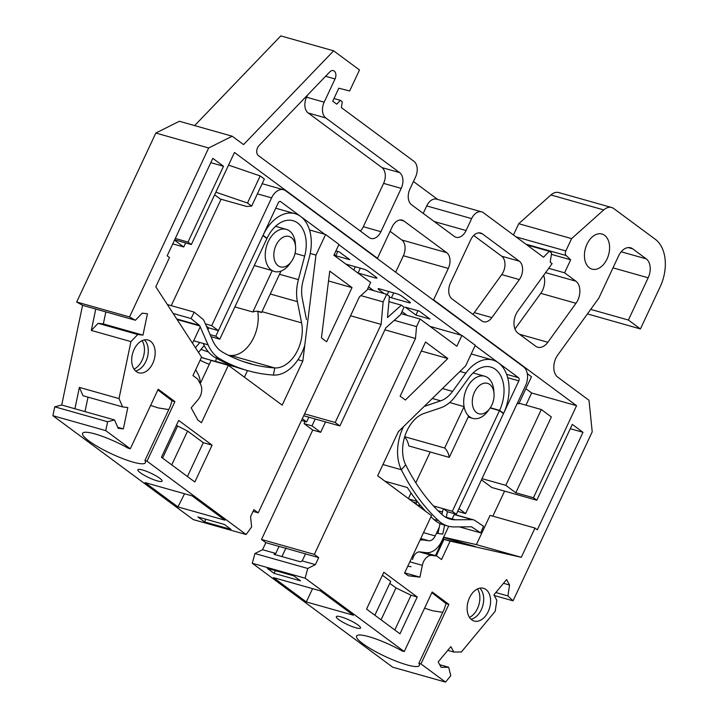<?xml version="1.0" encoding="UTF-8"?>
<svg xmlns="http://www.w3.org/2000/svg" width="718" height="718" viewBox="0 0 718 718"><rect width="100%" height="100%" fill="white"/><g stroke="black" fill="none" stroke-linecap="round" stroke-linejoin="round"><path stroke-width="1.08" d="M135.603 370.973A17.035 11.219 105.8 0 0 147.343 357.519A17.035 11.219 105.8 0 0 144.381 339.91M142.083 340.673A17.035 11.219 -74.2 0 1 143.501 356.433A17.035 11.219 -74.2 0 1 134.051 369.124M471.026 619.23A17.035 11.219 105.8 0 0 482.765 605.777A17.035 11.219 105.8 0 0 479.803 588.168M477.515 588.94A17.035 11.219 -74.2 0 1 478.924 604.691A17.035 11.219 -74.2 0 1 469.482 617.381M604.628 235.351A18.246 12.018 -74.2 0 1 607.886 256.981A18.246 12.018 -74.2 0 1 592.054 269.151A18.246 12.018 -74.2 0 1 589.406 267.841A18.246 12.018 -74.2 0 1 586.139 246.211A18.246 12.018 -74.2 0 1 601.971 234.032A18.246 12.018 -74.2 0 1 604.628 235.351M130.299 448.804L158.211 389.228L174.914 401.595L172.069 400.788L170.274 406.415L144.901 460.57A34.67 6.309 25.1 0 1 145.386 462.724A34.67 6.309 25.1 0 1 133.036 462.114A34.67 6.309 25.1 0 1 98.788 447.269A34.67 6.309 25.1 0 1 82.597 433.313A34.67 6.309 25.1 0 1 94.947 433.923A34.67 6.309 25.1 0 1 128.199 448.211L130.299 448.804L105.752 430.629L52.899 415.704L193.286 519.608L246.13 534.533L147.002 461.171L144.901 460.57M150.627 405.419L158.4 407.959L168.793 409.574M246.13 534.533L251.623 526.931L250.582 516.673L253.876 509.636L258.22 512.849L359.368 296.929L367.095 290.027L370.65 282.443L333.897 255.24L338.977 244.407L325.613 234.517L315.974 255.096L302.816 361.064L282.174 405.131L228.36 365.3L211.119 360.427L200.304 383.52M142.631 470.021A13.382 2.432 25.1 0 1 155.851 475.756A13.382 2.432 25.1 0 1 162.097 481.141A13.382 2.432 25.1 0 1 157.332 480.898A13.382 2.432 25.1 0 1 144.112 475.172A13.382 2.432 25.1 0 1 137.865 469.787A13.382 2.432 25.1 0 1 142.631 470.021M368.899 636.686A34.67 6.309 25.1 0 1 402.152 650.975L404.252 651.567L305.123 578.196L252.278 563.271L392.665 667.175L445.51 682.1L420.954 663.926L418.854 663.333A34.67 6.309 25.1 0 1 419.339 665.487A34.67 6.309 25.1 0 1 406.989 664.877A34.67 6.309 25.1 0 1 372.741 650.032A34.67 6.309 25.1 0 1 356.55 636.076A34.67 6.309 25.1 0 1 368.899 636.686M424.58 608.173L432.353 610.713L442.746 612.337M341.077 616.906A13.382 2.432 25.1 0 1 354.297 622.632A13.382 2.432 25.1 0 1 360.544 628.017A13.382 2.432 25.1 0 1 355.778 627.783A13.382 2.432 25.1 0 1 342.567 622.048A13.382 2.432 25.1 0 1 336.311 616.663A13.382 2.432 25.1 0 1 341.077 616.906M150.538 341.247A17.035 11.219 -74.2 0 1 153.58 361.441A17.035 11.219 -74.2 0 1 138.807 372.804A17.035 11.219 -74.2 0 1 136.33 371.583A17.035 11.219 -74.2 0 1 133.279 351.389A17.035 11.219 -74.2 0 1 148.061 340.027A17.035 11.219 -74.2 0 1 150.538 341.247M485.96 589.514A17.035 11.219 -74.2 0 1 489.012 609.699A17.035 11.219 -74.2 0 1 474.23 621.061A17.035 11.219 -74.2 0 1 471.753 619.84A17.035 11.219 -74.2 0 1 468.71 599.647A17.035 11.219 -74.2 0 1 483.492 588.284A17.035 11.219 -74.2 0 1 485.96 589.514M489.882 408.38L488.052 410.92A21.899 14.423 -74.2 0 1 472.83 418.379A21.899 14.423 -74.2 0 1 469.644 416.799A21.899 14.423 -74.2 0 1 468.675 415.991A21.899 14.423 -74.2 0 1 464.07 406.621A21.899 14.423 -74.2 0 1 469.087 384.292A21.899 14.423 -74.2 0 1 484.731 376.232A21.899 14.423 -74.2 0 1 487.908 377.812A21.899 14.423 -74.2 0 1 493.805 390.556L494.038 393.67A15.814 10.42 -74.2 0 1 489.882 408.38A15.814 10.42 -74.2 0 1 476.59 412.635A15.814 10.42 -74.2 0 1 474.499 392.118A15.814 10.42 -74.2 0 1 489.775 384.471A15.814 10.42 -74.2 0 1 494.038 393.67M234.903 306.927L252.844 311.989L272.23 270.596A21.899 14.423 -74.2 0 1 271.198 269.923A21.899 14.423 -74.2 0 1 267.276 243.967A21.899 14.423 -74.2 0 1 286.285 229.356A21.899 14.423 -74.2 0 1 289.462 230.927A21.899 14.423 -74.2 0 1 295.358 243.671L295.583 246.795A15.814 10.42 -74.2 0 1 291.427 261.505A15.814 10.42 -74.2 0 1 278.135 265.75A15.814 10.42 -74.2 0 1 276.044 245.242A15.814 10.42 -74.2 0 1 291.329 237.586A15.814 10.42 -74.2 0 1 295.583 246.795M291.427 261.505L289.605 264.044A21.899 14.423 -74.2 0 1 280.989 271.117A21.899 14.423 105.8 0 1 272.23 270.596L254.298 265.534M305.069 421.475L304.064 423.638L312.743 430.064L261.505 539.46L265.839 542.673L262.546 549.719L254.908 553.542L252.278 563.271M105.752 430.629L107.61 421.744L114.548 419.949L61.703 405.024L54.756 406.819L52.899 415.704M61.703 405.024L82.561 305.321L76.682 302.018L155.833 133.045L179.347 121.27L232.192 136.205L208.678 147.971L155.833 133.045M194.632 125.596L280.792 35.9L333.637 50.825L359.503 69.969L349.666 90.962L338.806 88.206L332.721 101.202L336.733 104.173L340.413 100.332L342.289 101.723L341.409 107.637L413.909 161.29A12.161 8.015 105.8 0 1 415.516 177.068L409.933 188.987A12.161 8.015 -74.2 0 0 411.54 204.756L454.306 236.41A12.161 8.015 -74.2 0 0 456.074 237.281A12.161 8.015 -74.2 0 0 466.063 230.523L471.636 218.613A12.161 8.015 105.8 0 1 481.625 211.846A12.161 8.015 105.8 0 1 483.394 212.725L543.535 257.232L549.261 251.264L551.586 252.978L550.212 262.178L552.124 263.596L517.875 311.029A14.593 9.612 -74.2 0 0 517.956 333.125L535.583 346.166A14.593 9.612 -74.2 0 0 537.71 347.216A14.593 9.612 -74.2 0 0 547.843 342.262L575.989 303.292L540.753 293.339A14.593 9.612 105.8 0 0 543.643 275.344M587.432 313.91L640.42 328.943L660.21 286.697A36.492 24.035 -74.2 0 0 655.381 239.363L613.737 208.543A14.593 9.612 105.8 0 0 611.619 207.493L558.775 192.568A14.593 9.612 105.8 0 0 550.903 194.973L518.746 223.693L513.46 234.974M621.187 251.785L646.254 258.866L632.702 248.841A14.593 9.612 -74.2 0 0 630.583 247.791A14.593 9.612 -74.2 0 0 618.593 255.904L598.812 298.141L557.698 355.087A14.593 9.612 -74.2 0 0 557.778 377.174L589.002 400.285L592.215 431.841L513.065 600.813L507.913 595.949L509.547 585.008L506.594 579.579L493.894 594.854L496.847 600.284L495.223 611.233L461.369 651.971L453.83 652.052L447.781 650.346M513.065 600.813L494.253 595.5M640.42 328.943L628.394 320.04L590.69 309.386M518.746 223.693L571.6 238.618L603.748 209.907L550.903 194.973M413.433 181.501L437.657 199.424M232.192 136.205L243.555 144.605L333.637 50.825M76.682 302.018L129.527 316.952L208.678 147.971M74.914 408.757L79.384 387.388L119.017 398.589L130.936 341.615L91.303 330.415L95.772 309.054L82.561 305.321M224.967 520.2L177.947 506.926L145.081 482.595L192.101 495.878L224.967 520.2M204.585 521.923L197.908 516.978L224.33 524.445L231.016 529.39L204.585 521.923L205.851 519.231M258.22 512.849L253.059 511.387M301.497 420.461L306.64 421.915L302.314 418.72M303.714 415.74L339.874 425.954L335.189 422.489L304.594 413.846M308.857 417.194L306.64 421.915M304.064 423.638L311.989 425.873L315.211 418.989M312.743 430.064L320.677 432.299L311.989 425.873M261.505 539.46L314.349 554.395L415.489 338.474L384.893 329.831M325.541 421.906L320.677 432.299M273.441 577.604L320.461 590.878L353.328 615.209L306.308 601.926L273.441 577.604M267.401 568.414L293.824 575.881L300.501 580.826L274.079 573.359L267.401 568.414M265.839 542.673L305.482 553.874L302.179 560.911L315.39 564.644L307.753 568.468L305.123 578.196M404.252 651.567L432.164 591.991L448.867 604.359L420.954 663.926M445.51 682.1L450.787 675.746L448.669 667.246L441.13 667.327L438.177 661.906L450.877 646.622L453.83 652.052M646.254 258.866A14.593 9.612 -74.2 0 1 648.174 277.794L628.394 320.04M611.619 207.493A14.593 9.612 105.8 0 0 603.748 209.907M571.6 238.618L565.829 250.941A3.653 2.405 -74.2 0 0 566.134 255.536L570.666 259.808L551.379 254.36M545.599 272.634L575.908 281.196L564.581 272.813L570.666 259.808M575.908 281.196A14.593 9.612 -74.2 0 1 575.989 303.292M129.527 316.952L135.406 320.246L142.227 313.147L147.441 313.757L142.972 335.126L137.757 334.507L130.936 341.615M119.017 398.589L122.616 406.918L127.822 407.528L123.361 428.897L118.147 428.278L114.548 419.949M174.914 401.595L147.002 461.171M228.36 365.3L201.462 422.705L197.791 419.985L191.176 407.833L198.213 399.459A10.949 7.207 -74.2 0 0 200.519 384.247L197.71 379.086L192.954 375.559L201.578 357.151L155.797 286.796L169.502 257.556L167.159 255.823L212.824 158.337L223.513 166.253L187.999 242.074L191.338 244.542L234.472 152.476L377.462 258.309L392.172 226.897A12.161 8.015 -74.2 0 1 402.161 220.13A12.161 8.015 -74.2 0 1 403.929 221.009L446.695 252.655A12.161 8.015 -74.2 0 1 448.301 268.433L433.582 299.846L576.572 405.679L533.447 497.745L536.786 500.222L572.309 424.401L582.998 432.308L537.333 529.794L534.991 528.062L521.295 557.312L450.141 541.121L441.516 559.528L436.759 556.01L431.805 555.427A10.949 7.207 -74.2 0 0 422.337 565.344L409.852 561.817M415.489 338.474L416.548 326.618L420.093 319.034L456.845 346.238L461.916 335.405L475.28 345.295L465.641 365.875L398.31 431.742L377.668 475.81L431.482 515.641L404.593 573.045L408.264 575.764L419.931 577.137L422.337 565.344M314.349 554.395L318.693 557.608L315.39 564.644M425.532 342.019L447.817 358.515L405.374 400.034L400.159 396.174L425.532 342.019M470.712 239.803A12.161 8.015 -74.2 0 1 480.701 233.045A12.161 8.015 -74.2 0 1 482.469 233.915L519.285 261.173A12.161 8.015 -74.2 0 1 519.356 279.58L491.902 317.607A12.161 8.015 -74.2 0 1 483.447 321.736A12.161 8.015 -74.2 0 1 481.679 320.856L452.026 298.903A12.161 8.015 -74.2 0 1 450.419 283.125L470.712 239.803M325.775 117.949L308.166 112.968L381.994 167.617L399.612 172.589L325.775 117.949A12.161 8.015 -74.2 0 1 324.168 102.171L335.046 78.944L325.595 76.279M399.612 172.589A12.161 8.015 -74.2 0 1 401.218 188.367L380.926 231.699A12.161 8.015 -74.2 0 1 370.937 238.457A12.161 8.015 -74.2 0 1 369.169 237.586L258.381 155.582A6.085 4.003 -74.2 0 1 258.965 145.637L329.75 71.944A6.085 4.003 -74.2 0 1 333.358 70.624A6.085 4.003 -74.2 0 1 335.046 78.944M329.741 271.126L352.026 287.622L326.654 341.777L321.449 337.918L329.741 271.126M399.971 633.815L366.566 609.079L383.816 572.255L417.221 596.981L399.971 633.815M178.683 420.434L212.097 445.16L194.838 481.984L161.433 457.258L178.683 420.434M507.913 595.949L495.824 592.538M514.985 329.024L540.753 293.339M564.581 272.813L548.714 268.326M549.261 251.264L526.949 244.964M481.625 211.846L436.706 199.164A12.161 8.015 105.8 0 0 426.716 205.922L471.636 218.613M423.216 213.399L426.716 205.922M95.772 309.054L135.406 320.246M91.303 330.415L98.124 323.315L103.338 323.926L105.851 311.899M137.757 334.507L98.124 323.315M79.384 387.388L82.983 395.717L122.616 406.918M84.993 411.602L88.018 397.144M107.61 421.744L54.756 406.819M200.142 360.23A13.382 2.432 -154.9 0 0 209.315 364.268M177.947 506.926L184.553 493.742M223.549 363.936L222.777 363.371M302.816 361.064L297.997 359.709M247.495 370.569L244.407 377.174M335.189 422.489L381.132 324.41L350.537 315.767M388.914 301.65L401.362 305.168L404.063 307.169L400.509 314.753L385.808 327.875L339.874 425.954M305.482 553.874L318.693 557.608M416.548 326.618L394.263 320.327M307.753 568.468L254.908 553.542M448.867 604.359L446.049 603.56L444.227 609.178L418.854 663.333M306.308 601.926L312.572 588.652M262.546 549.719L275.757 553.452L273.998 554.332L300.42 561.799L302.179 560.911M285.997 547.915L281.941 556.576M275.344 570.657L274.079 573.359M401.021 313.649L420.093 319.034M430.046 326.403L461.916 335.405M436.257 555.867L443.975 539.38L450.141 541.121M521.295 557.312L476.375 544.621L443.625 537.172M443.482 537.477L475.092 546.461L443.975 539.38M534.991 528.062L490.071 515.38L476.375 544.621M504.583 491.121L492.853 516.161M582.998 432.308L570.28 428.718M536.786 500.222L491.866 487.531L481.455 479.821M576.572 405.679L531.652 392.988L525.944 405.185M519.051 403.238L541.327 409.529L551.352 416.952L515.829 492.772L533.447 497.745M517.211 403.498L518.791 403.812L531.473 376.735L527.299 373.647M525.863 388.707L531.652 392.988M433.582 299.846L432.703 299.594M448.301 268.433L403.381 255.743L395.672 272.194M390.098 231.331L401.775 239.974L446.695 252.655M377.462 258.309L376.573 258.058M228.548 165.104L260.194 175.946L264.35 179.024L251.668 206.102L247.504 203.023L260.194 175.946M191.338 244.542L174.653 239.83M175.282 238.475L187.999 242.074M223.513 166.253L210.805 162.654M315.974 255.096L310.221 253.472M325.613 234.517L309.494 229.966M367.616 288.923L386.688 294.308L389.389 296.31L387.505 317.544L401.362 305.168M157.888 389.901L172.069 400.788M117.725 427.3L123.361 428.897M103.338 323.926L142.972 335.126M431.841 592.673L446.049 603.56M447.817 358.515L421.304 351.03M473.683 235.477L501.676 256.191L519.285 261.173M519.356 279.58L501.738 274.608L474.284 312.635L491.902 317.607M501.738 274.608A12.161 8.015 105.8 0 0 501.676 256.191M307.564 95.045L306.55 97.19L324.168 102.171M401.218 188.367L383.6 183.395L363.308 226.717L380.926 231.699M352.026 287.622L328.521 280.98M417.221 596.981L411.055 595.24L394.792 629.973M411.055 595.24L396.013 587.934L389.802 583.339M382.416 575.253L390.709 581.392L374.859 615.227M212.097 445.16L203.284 442.674L187.434 476.501M176.368 425.37L187.586 431.051L203.284 442.674M509.547 585.008L503.498 583.303M333.978 98.519L340.413 100.332M224.869 364.313L224.097 363.739M403.381 255.743A12.161 8.015 105.8 0 0 401.775 239.974M251.668 206.102L246.714 206.47L220.291 199.012L214.628 194.82M468.675 415.991L449.288 457.384L408.766 445.941A21.899 14.423 105.8 0 0 404.611 437.011M381.132 324.41L383.134 301.892L360.858 295.601M386.688 294.308L383.134 301.892M275.757 553.452L279.06 546.407M439.703 664.715L448.669 667.246M443.912 537.576L435.449 555.642M515.829 492.772L505.813 485.35L482.011 478.637M541.327 409.529L505.813 485.35M215.867 192.182L247.504 203.023M174.501 240.144L183.745 246.983L185.648 242.935M172.751 243.878L183.745 246.983M472.848 314.322A12.161 8.015 105.8 0 0 474.284 312.635M383.6 183.395A12.161 8.015 105.8 0 0 381.994 167.617M360.337 231.043A12.161 8.015 105.8 0 0 363.308 226.717M308.166 112.968A12.161 8.015 -74.2 0 1 306.55 97.19M396.013 587.934L381.07 619.822M187.586 431.051L171.737 464.887M518.791 403.812L517.507 402.861M449.647 402.547L464.07 406.621L444.675 448.014A21.899 14.423 -74.2 0 1 449.288 457.384M404.701 436.724L444.675 448.014M280.989 271.117L261.594 312.51L257.152 311.253M423.853 552.366L436.759 556.01M419.931 577.137L404.692 572.829M177.517 426.214L162.573 458.102M252.844 311.989A21.899 14.423 -74.2 0 1 259.449 311.603A21.899 14.423 -74.2 0 1 261.594 312.51M304.782 345.205A38.925 25.642 -74.2 0 1 273.423 375.056A281.573 185.468 -74.2 0 1 247.898 370.676A281.573 185.468 -74.2 0 1 219.914 358.892A49.874 32.849 -74.2 0 1 208.058 344.811L203.221 343.446A49.874 32.849 105.8 0 0 215.068 357.519A281.573 185.468 105.8 0 0 243.052 369.312L247.898 370.676M236.222 367.167L215.642 361.351A281.573 185.468 -74.2 0 1 208.696 359.61A281.573 185.468 -74.2 0 1 201.498 357.331M201.408 357.519A281.573 185.468 105.8 0 0 203.858 358.237L208.696 359.61M228.459 355.311A274.276 180.658 105.8 0 0 230.702 355.482L274.743 367.921L273.423 375.056L274.743 367.921A274.276 180.658 -74.2 0 1 249.882 363.658A274.276 180.658 -74.2 0 1 222.625 352.17A42.577 28.047 -74.2 0 1 212.501 340.152L204.271 321.287A9.729 6.408 105.8 0 0 202.584 318.98L194.228 312.133L191.042 318.523L199.407 325.371A2.432 1.607 -74.2 0 1 199.819 325.945L208.058 344.811M208.265 351.874A274.276 180.658 105.8 0 0 208.408 351.91A274.276 180.658 -74.2 0 1 200.986 349.388M215.642 361.351L216.405 358.273M247.468 362.949A274.276 180.658 -74.2 0 0 251.74 363.972L243.285 361.585M203.221 343.446L193.689 340.754M167.348 304.54L194.228 312.133M173.155 313.47L191.042 318.523M270.273 293.994L297.396 301.659A36.492 24.035 -74.2 0 1 298.41 279.616L304.674 256.102A31.628 20.831 -74.2 0 0 306.209 246.31A31.628 20.831 -74.2 0 0 293.034 220.695A31.628 20.831 -74.2 0 0 266.952 238.52L262.914 235.603A38.925 25.642 -74.2 0 1 295.017 213.668A38.925 25.642 -74.2 0 1 311.235 245.197A38.925 25.642 -74.2 0 1 309.35 257.241L303.086 280.765A29.196 19.233 -74.2 0 0 302.269 298.392L306.469 319.6M297.396 301.659L301.596 322.858A31.628 20.831 -74.2 0 1 302.242 332.174A31.628 20.831 -74.2 0 1 274.743 367.921L230.702 355.482A31.628 20.831 105.8 0 0 258.202 319.725A31.628 20.831 105.8 0 0 257.735 311.415M210.993 336.679A9.729 6.408 -74.2 0 1 210.993 336.688L219.798 339.174L267.069 238.268L263.057 235.307L215.795 336.204L210.078 334.588M219.798 339.174L215.795 336.204M195.458 347.745L199.828 342.486M204.199 345.529L198.491 352.394M454.288 514.402L473.503 519.832A9.729 6.408 105.8 0 1 474.733 520.397L483.546 526.267L480.638 532.864L471.825 526.994A2.432 1.607 -74.2 0 0 471.52 526.859A2.432 1.607 -74.2 0 0 471.223 526.815L454.099 526.913A49.874 32.849 -74.2 0 1 447.951 526.088A49.874 32.849 -74.2 0 1 438.554 520.712A281.573 185.468 -74.2 0 1 401.353 469.743L382.945 464.537L401.353 469.743L405.679 464.824A31.628 20.831 -74.2 0 1 417.203 417.257A31.628 20.831 -74.2 0 1 423.997 413.451L440.789 407.788A36.492 24.035 -74.2 0 0 455.625 395.977L468.944 377.677A31.628 20.831 -74.2 0 1 475.02 371.251A31.628 20.831 -74.2 0 1 490.816 367.077A31.628 20.831 -74.2 0 1 499.477 410.615L490.161 407.986M384.938 481.186L407.348 487.522A281.573 185.468 105.8 0 0 425.828 511.449M430.971 516.736A281.573 185.468 105.8 0 0 433.717 519.347A49.874 32.849 -74.2 0 0 443.114 524.723L447.951 526.088M473.503 519.832A9.729 6.408 105.8 0 0 472.309 519.67L455.185 519.769A42.577 28.047 -74.2 0 1 449.944 519.069A42.577 28.047 -74.2 0 1 441.92 514.474A274.276 180.658 -74.2 0 1 405.679 464.824L401.353 469.743A38.925 25.642 -74.2 0 1 403.552 426.618M447.565 518.216A42.577 28.047 105.8 0 0 450.339 518.396L455.185 519.769M446.282 517.256L450.339 518.396M480.638 532.864L459.457 526.886M459.969 371.43L465.883 373.1A38.925 25.642 -74.2 0 1 473.35 365.184A38.925 25.642 -74.2 0 1 492.799 360.05A38.925 25.642 -74.2 0 1 503.462 413.64L499.477 410.615M465.883 373.1L452.555 391.4A29.196 19.233 -74.2 0 1 440.69 400.841L424.203 406.415M456.334 514.241L503.605 413.335L499.593 410.373L452.331 511.27L456.334 514.241L447.529 511.746L443.518 508.784A9.729 6.408 105.8 0 0 442.459 511.988L441.929 514.492M413.083 502.017L416.449 502.968M490.322 407.752L499.593 410.373M452.331 511.27L433.457 505.939M446.219 517.561L447.26 512.553A2.432 1.607 -74.2 0 1 447.529 511.746M416.09 504.242A9.729 6.408 105.8 0 1 417.095 501.317L409.072 499.055M430.226 451.999L415.803 482.792M411.019 493.006L408.416 498.561M436.517 533.124L437.953 533.528L440.026 523.593M437.953 533.528L442.755 534.093L444.63 525.154M457.689 511.36L465.632 513.603L525.504 385.79A14.593 9.612 -74.2 0 0 523.575 366.853L285.701 190.8A14.593 9.612 -74.2 0 0 283.583 189.749L262.16 183.7M415.937 315.076L430.028 319.061L419.339 311.145L405.248 307.16L415.937 315.076L417.957 310.759M407.052 315.355L401.981 311.603M373.638 290.628L368.576 286.877M171.243 305.644L221.09 199.236M257.403 193.851L271.601 197.863A14.593 9.612 -74.2 0 1 283.583 189.749M271.601 197.863L211.729 325.676L218.407 330.621L208.723 327.884L207.906 329.625M324.733 234.274L280.63 201.632A2.432 1.607 -74.2 0 0 280.28 201.453A2.432 1.607 -74.2 0 0 278.279 202.808L218.407 330.621M465.632 513.603L458.955 508.658L518.827 380.845A2.432 1.607 105.8 0 0 518.504 377.686L475.145 345.6M461.037 335.153L338.833 244.712M345.861 264.089A3.653 0.664 25.1 0 1 346.022 264.134L363.64 269.115A3.653 0.664 25.1 0 1 368.28 271.341L376.304 277.274A3.653 0.664 25.1 0 1 376.968 278.081A3.653 0.664 25.1 0 1 375.667 278.019L358.049 273.037A3.653 0.664 25.1 0 1 357.878 272.993M337.783 251.408L335.755 255.734L334.211 254.585M335.943 250.896L339.156 251.803L349.846 259.71L335.755 255.734M393.733 292.908L391.454 297.764L409.072 302.745A3.653 0.664 25.1 0 0 410.373 302.808A3.653 0.664 25.1 0 0 409.709 302.009L401.694 296.067A3.653 0.664 25.1 0 0 397.045 293.841L379.427 288.86A3.653 0.664 25.1 0 0 378.126 288.798A3.653 0.664 25.1 0 0 378.79 289.605L384.211 293.608M391.454 297.764A3.653 0.664 25.1 0 1 389.327 296.956M211.729 325.676L205.402 323.89M195.7 369.698L198.033 373.988A20.678 13.624 -74.2 0 1 200.304 383.852M192.532 343.24L200.214 326.834M206.398 326.169L208.723 327.884M439.254 527.29L435.207 535.933A8.517 5.609 -74.2 0 1 428.79 540.78L420.326 539.451M412.545 559.546A8.517 5.609 -74.2 0 1 419.895 551.9L426.304 552.654A20.678 13.624 -74.2 0 0 441.884 540.878L448.723 526.294M452.169 518.917L454.593 513.747M420.048 540.044A20.678 13.624 -74.2 0 1 422.372 540.026M407.761 566.278L411.055 566.673M648.174 277.794L612.992 267.859M516.027 236.877L565.829 250.941M403.929 221.009L400.195 219.95M519.5 334.256L547.843 342.262M632.702 248.841L628.223 247.575M482.469 233.915L478.735 232.865M525.863 244.156L566.134 255.536M434.184 221.521L466.063 230.523M419.24 551.882L431.805 555.427M215.068 357.519L219.914 358.892M177.095 319.528L199.819 325.945M176.736 318.963L199.407 325.371M304.674 256.102L295.044 253.373M279.508 274.276L298.41 279.616M261.989 311.675L301.596 322.858M438.554 520.712L433.717 519.347M472.309 519.67L454.216 514.564M471.825 526.994L471.179 526.815M452.555 391.4L442.467 388.546M440.69 400.841L432.317 398.481M416.727 504.718L420.901 505.894M438.043 510.74L442.459 511.988M355.302 266.755L353.794 269.968M360.328 268.173L358.049 273.037M376.088 277.112L375.667 278.019M379.167 288.798L378.79 289.605M387.208 294.694L388.707 291.481M409.072 302.745L409.493 301.847M280.63 201.632L279.885 201.417M506.594 374.32L518.504 377.686M518.827 380.845L507.653 377.686M435.207 535.933L423.521 532.639M428.79 540.78L420.766 538.518M468.172 417.059L472.83 418.379M286.285 229.356L275.541 226.323M473.072 372.938L484.731 376.232M295.017 213.668L275.739 208.22M471.223 353.956L492.799 360.05"/></g></svg>
